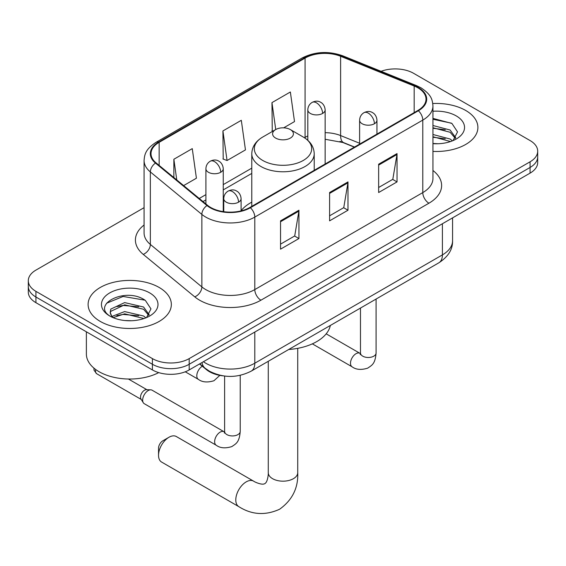 <?xml version="1.0" encoding="UTF-8"?>
<svg xmlns="http://www.w3.org/2000/svg" width="566" height="566" viewBox="0 0 566 566"><rect width="100%" height="100%" fill="white"/><g stroke="black" fill="none" stroke-linecap="round" stroke-linejoin="round"><path stroke-width="0.85" d="M251.785 202.147A45.952 26.531 0 0 0 241.088 210.736M354.351 147.146L341.411 141.917A34.682 20.022 0 0 0 339.968 141.366M222.976 375.831A26.015 15.02 180 0 1 206.526 369.69L199.557 363.952M144.082 207.665L35.92 270.116A26.015 15.02 0 0 0 28.3 280.736L28.3 292.063A26.015 15.02 0 0 0 35.92 302.676L152.41 369.931A26.015 15.02 0 0 0 189.193 369.931L530.08 173.125A26.015 15.02 0 0 0 537.7 162.506L537.7 156.839A26.015 15.02 0 0 1 530.08 167.458A26.015 15.02 0 0 0 537.7 156.839L537.7 151.179A26.015 15.02 0 0 0 530.08 140.559L413.59 73.304A26.015 15.02 0 0 0 381.081 71.309M28.3 280.736A26.015 15.02 0 0 0 35.92 291.349L152.41 358.603A26.015 15.02 0 0 0 189.193 358.603L189.193 364.271L530.08 167.458L189.193 364.271A26.015 15.02 0 0 1 152.41 364.271A26.015 15.02 0 0 0 189.193 364.271L189.193 369.931M35.92 291.349L35.92 297.016L152.41 364.271L35.92 297.016A26.015 15.02 0 0 1 28.3 286.396A26.015 15.02 0 0 0 35.92 297.016L35.92 302.676M465.705 110.469A41.622 24.027 0 0 0 432.778 103.521A41.622 24.027 0 0 1 465.705 110.469A41.622 24.027 0 0 1 477.895 127.463A41.622 24.027 0 0 0 465.705 110.469M159.152 287.457A41.622 24.027 0 0 0 113.794 282.25A41.622 24.027 0 0 0 88.105 304.451A41.622 24.027 0 0 0 100.295 321.438A41.622 24.027 0 0 0 145.653 326.646A41.622 24.027 0 0 0 171.342 304.451A41.622 24.027 0 0 0 159.152 287.457A41.622 24.027 0 0 0 113.794 282.25A41.622 24.027 0 0 0 88.105 304.451A41.622 24.027 0 0 0 100.295 321.438A41.622 24.027 0 0 0 145.653 326.646A41.622 24.027 0 0 0 171.342 304.451A41.622 24.027 0 0 0 159.152 287.457M417.885 87.815A27.748 16.018 180 0 1 426.007 99.142A27.748 16.018 180 0 1 417.885 110.469L249.889 207.46A27.748 16.018 180 0 1 207.545 205.316L156.032 162.845A27.748 16.018 180 0 1 151.016 153.662A27.748 16.018 180 0 1 159.145 142.335L305.081 58.079A27.748 16.018 180 0 1 340.612 56.282L414.178 86.018A27.748 16.018 180 0 1 417.885 87.815M418.373 87.532A28.442 16.421 0 0 0 414.574 85.692L341.015 55.956A28.442 16.421 0 0 0 304.593 57.796L158.65 142.052A28.442 16.421 0 0 0 155.466 163.079L206.979 205.55A28.442 16.421 0 0 0 250.384 207.743L418.373 110.752A28.442 16.421 0 0 0 418.373 87.532M280.545 220.839L280.545 249.16L298.94 238.541L298.94 210.219L280.545 220.839M280.545 244.137L294.716 235.958L298.869 211.16A6.934 4.004 -120 0 0 298.94 210.219M294.589 236.029L298.94 238.541M378.647 164.204L378.647 192.525L397.035 181.905L397.035 153.584L378.647 164.204M378.647 187.502L392.811 179.316L396.964 154.525A6.934 4.004 -120 0 0 397.035 153.584M392.684 179.394L397.035 181.905M329.596 192.525L329.596 220.839L347.991 210.219L347.991 181.905L329.596 192.525M329.596 215.816L343.76 207.637L347.913 182.846A6.934 4.004 -120 0 0 347.991 181.905M343.64 207.708L347.991 210.219M432.948 151.412A41.622 24.027 0 0 0 477.895 127.463A41.622 24.027 0 0 1 432.948 151.412M189.193 358.603L530.08 161.798A26.015 15.02 0 0 0 537.7 151.179M283.672 127.838L294.511 121.584L290.358 91.996L271.963 102.616L272.26 130.76M183.625 185.598L196.409 178.219L192.263 148.632L173.868 159.251L173.868 177.554M222.919 130.93L227.065 160.518L245.46 149.898L241.307 120.31L222.919 130.93L223.209 159.081M227.065 160.518L222.919 158.968M273.081 131.064L271.963 130.647M271.963 102.616L275.741 129.529M173.868 159.251L176.769 179.946M432.948 143.481L438.112 143.75M432.948 134.496L450.133 139.017L452.425 140.856M432.948 136.739L450.543 141.55M432.948 125.503L450.133 130.031L455.757 137.807M432.948 127.753L450.133 132.274L455.319 138.387M432.948 143.665A28.265 16.322 0 0 0 456.267 139.003A28.265 16.322 0 0 0 456.267 115.924A28.265 16.322 0 0 0 432.948 111.254M453.09 140.58L457.519 131.885L451.923 123.445L432.948 118.393M432.948 119.27L451.541 123.19M432.948 128.256L445.279 129.798M432.948 137.248L445.279 138.79M158.537 455.319L158.537 448.237A6.07 3.502 -60 0 1 162.831 440.801L168.965 437.263A14.737 8.511 120 0 0 158.537 455.319A14.737 8.511 120 0 0 161.593 462.061L238.845 506.662A14.737 8.511 -60 0 1 236.581 494.854A14.737 8.511 -60 0 1 246.217 481.864A14.737 8.511 -60 0 1 253.582 481.135C254.403 481.864 260.056 484.425 263.31 484.142L264.853 483.711L266.006 482.586C267.874 479.911 268.482 473.735 268.263 472.66A14.737 8.511 180 0 0 272.579 478.68A14.737 8.511 180 0 0 293.421 478.68A14.737 8.511 180 0 0 297.737 472.66C298.367 487.913 292.318 500.111 279.597 509.244C265.334 515.697 251.75 514.841 238.845 506.662M275.642 138.083A10.407 6.007 0 0 0 290.358 138.083A10.407 6.007 0 0 0 290.358 129.586L303.277 137.043A28.675 16.555 0 0 1 303.277 160.454A28.675 16.555 0 0 1 262.723 160.454A28.675 16.555 0 0 1 262.723 137.043C255.662 141.238 252.019 146.806 251.785 153.754A31.215 18.02 0 0 0 260.926 166.496A31.215 18.02 0 0 0 294.943 170.408A31.215 18.02 0 0 0 314.215 153.754C313.981 146.806 310.338 141.238 303.277 137.043L290.358 129.586A10.407 6.007 0 0 0 275.642 129.586A10.407 6.007 0 0 0 275.642 138.083M288.731 349.484A47.686 27.536 0 0 0 330.346 325.457M253.582 481.135L176.33 436.535A14.737 8.511 120 0 0 168.965 437.263L162.831 440.801M142.66 400.127A7.804 4.507 -60 0 1 148.179 390.575A7.804 4.507 -60 0 1 150.754 389.825A7.804 4.507 -60 0 1 152.077 390.186L224.058 431.745A7.804 4.507 -60 0 0 220.507 431.943A7.804 4.507 -60 0 0 220.16 432.127A7.804 4.507 -60 0 0 215.059 439.004A7.804 4.507 -60 0 0 216.254 445.258L144.273 403.7A7.804 4.507 -60 0 1 143.297 402.737A7.804 4.507 -60 0 1 142.66 400.127M143.297 402.737L140.976 399.009A5.639 3.254 -60 0 1 140.517 397.12A5.639 3.254 -60 0 1 144.5 390.222A5.639 3.254 -60 0 1 146.361 389.677L150.754 389.825M86.372 331.81L86.372 354.005A43.356 25.031 0 0 0 99.071 371.706A43.356 25.031 0 0 0 158.721 372.612M125.022 320.54L131.56 320.731M112.033 316.394L124.654 311.583L143.58 316.005L145.872 317.844M113.193 317.604L124.654 313.826L143.99 318.538M112.231 317.264L110.2 312.517A19.598 11.313 0 0 0 113.37 317.759M110.2 312.517L110.794 309.093L124.654 302.591L143.58 307.013L149.205 314.795M110.25 312.793L110.794 311.335L124.654 304.833L143.58 309.262L148.766 315.375M146.537 317.568L150.966 308.873L145.37 300.433C125.539 286.177 90.291 304.961 110.646 316.479L110.745 316.543M149.714 292.912A28.265 16.322 0 0 0 109.733 292.912A28.265 16.322 0 0 0 109.733 315.991A28.265 16.322 0 0 0 149.714 315.991A28.265 16.322 0 0 0 149.714 292.912M106.514 303.263L123.112 296.457L144.988 300.178M116.879 306.574L123.112 305.449L138.727 306.786M116.879 315.566L123.112 314.434L138.727 315.778M206.526 369.322L206.526 369.69M203.42 361.724A34.682 20.022 0 0 0 205.748 363.209A34.682 20.022 0 0 0 254.799 363.209L442.407 254.891A34.682 20.022 0 0 0 452.567 240.734C452.821 249.337 448.237 256.709 438.813 262.829L251.205 371.147A17.341 10.011 60 0 0 254.799 363.209L254.799 332.058M442.407 223.74L442.407 254.891A17.341 10.011 60 0 1 438.813 262.829M202.012 362.53A17.341 11.596 129.5 0 0 205.034 368.169L199.77 363.832M530.08 173.125L530.08 161.798M152.41 369.931L152.41 358.603M432.948 170.493A43.356 25.031 180 0 1 428.922 203.215L260.926 300.199A8.674 5.009 60 0 1 254.799 289.58L422.788 192.596A34.682 20.022 0 0 0 432.948 178.431L432.948 105.941A34.682 20.022 180 0 1 422.788 120.098A8.674 5.009 -120 0 0 418.373 110.752M260.926 300.199A43.356 25.031 180 0 1 199.621 300.199A43.356 25.031 180 0 1 194.761 296.86L143.248 254.389A43.356 25.031 180 0 1 144.082 225.013M205.748 289.58A34.682 20.022 0 0 0 254.799 289.58L254.799 217.089A34.682 20.022 180 0 1 201.864 214.415L150.351 171.944A34.682 20.022 180 0 1 144.082 160.454L144.082 232.951A34.682 20.022 0 0 0 150.351 244.434L201.864 286.905A34.682 20.022 0 0 0 205.748 289.58M432.948 105.941C432.389 99.984 431.837 95.024 420.991 87.808L416.435 85.6A8.674 4.061 112 0 0 414.574 85.692M416.435 85.6L342.869 55.857C328.506 50.777 314.873 51.513 301.975 58.072A8.674 5.009 60 0 1 304.593 57.796M158.65 142.052A8.674 5.009 -120 0 0 156.032 142.328C145.519 149.226 144.563 154.412 144.082 160.454M155.466 163.079A8.674 5.801 129.5 0 0 150.351 171.944L150.351 244.434A8.674 5.801 -50.5 0 1 143.248 254.389M342.869 55.857A8.674 4.061 112 0 0 341.015 55.956M206.979 205.55A8.674 5.801 129.5 0 0 201.864 214.415L201.864 286.905A8.674 5.801 -50.5 0 1 194.761 296.86M250.384 207.743A8.674 5.009 60 0 1 254.799 217.089L422.788 120.098L422.788 192.596A8.674 5.009 60 0 0 428.922 203.215M159.145 142.335L159.145 165.413M414.178 86.018L414.178 112.613M340.612 56.282L340.612 135.571A27.748 16.018 0 0 0 325.146 132.677M359.615 143.255L340.612 135.571A15.607 7.308 -68 0 0 343.718 142.66L325.146 139.271M307.805 135.989A27.748 16.018 0 0 0 305.081 137.368L304.43 137.743M305.081 58.079L305.081 137.368A15.607 9.014 60 0 1 305.06 138.161M251.785 168.137L223.252 184.615M205.904 194.626L199.239 198.475M329.596 193.416L347.913 182.846M378.647 165.102L396.964 154.525M280.545 221.738L298.869 211.16M374.416 123.742A8.674 5.009 0 0 0 376.956 120.204C376.581 115.018 373.206 112.903 372.838 112.825C370.327 111.056 367.362 111.014 363.945 112.698A8.674 5.009 60 0 1 368.282 113.122A8.674 5.009 -120 0 1 374.416 123.742A8.674 5.009 0 0 1 362.155 123.742A8.674 5.009 0 0 1 359.615 120.204C359.743 116.921 361.186 114.417 363.945 112.698M312.34 343.852L352.116 366.818A7.804 4.507 -60 0 1 350.92 360.563A7.804 4.507 -60 0 1 356.021 353.686A7.804 4.507 -60 0 1 356.368 353.502A7.804 4.507 -60 0 1 359.919 353.304L326.186 333.827M360.231 354.663L360.478 352.979A7.804 4.507 -0 0 0 362.764 356.17A7.804 4.507 -0 0 0 373.447 356.361A7.804 4.507 -0 0 0 376.086 352.979C375.201 363.988 372.025 365.162 367.667 368.162C361.143 370.15 355.964 369.697 352.116 366.818M238.548 202.182A8.674 5.009 0 0 0 241.088 198.645C240.713 193.459 237.345 191.343 236.977 191.266C234.465 189.497 231.501 189.454 228.084 191.138A8.674 5.009 60 0 1 232.421 191.563A8.674 5.009 -120 0 1 238.548 202.182A8.674 5.009 0 0 1 226.287 202.182A8.674 5.009 0 0 1 223.747 198.645C223.881 195.362 225.325 192.857 228.084 191.138M224.362 433.103L224.617 431.419A7.804 4.507 -0 0 0 226.902 434.61A7.804 4.507 -0 0 0 237.579 434.801A7.804 4.507 -0 0 0 240.225 431.419C239.333 442.428 236.164 443.603 231.805 446.602C225.282 448.59 220.096 448.138 216.254 445.258M141.259 399.455L96.68 373.723A5.639 3.254 -60 0 1 95.725 369.534M322.606 113.441A8.674 5.009 0 0 0 325.146 109.903C324.771 104.724 321.403 102.602 321.028 102.524C318.524 100.755 315.559 100.713 312.142 102.396A8.674 5.009 60 0 1 316.479 102.828A8.674 5.009 -120 0 1 322.606 113.441A8.674 5.009 0 0 1 310.345 113.441A8.674 5.009 0 0 1 307.805 109.903C307.932 106.62 309.383 104.116 312.142 102.396M220.712 172.276A8.674 5.009 0 0 0 223.252 168.732C222.877 163.553 219.502 161.43 219.134 161.36C216.622 159.591 213.658 159.541 210.241 161.225A8.674 5.009 60 0 1 214.578 161.657A8.674 5.009 -120 0 1 220.712 172.276A8.674 5.009 0 0 1 208.444 172.276A8.674 5.009 0 0 1 205.904 168.732C206.038 165.449 207.481 162.944 210.241 161.225M219.841 375.371L213.962 380.734C207.439 382.715 202.26 382.262 198.411 379.383A7.804 4.507 -60 0 1 196.798 375.81A7.804 4.507 -60 0 1 202.338 366.244M251.205 371.147C237.253 378.159 223.294 378.159 209.342 371.147L205.034 368.169M452.567 240.734L452.567 217.882M301.975 58.072L156.032 142.328M251.785 173.415L223.252 189.893M205.904 199.904L203.01 201.581M354.542 147.04L343.718 142.66M297.737 348.331L297.737 472.66M314.215 170.324L314.215 153.754M251.785 206.364L251.785 153.754M275.642 129.586L262.723 137.043M268.263 361.299L268.263 472.66M360.457 353.58L359.919 353.304M376.086 299.046L376.086 352.979M376.956 134.1L376.956 120.204M360.478 308.06L360.478 352.979M359.615 144.111L359.615 120.204M224.589 432.021L224.058 431.745M240.225 375.329L240.225 431.419M241.088 210.885L241.088 198.645M224.617 376.065L224.617 431.419M223.747 211.698L223.747 198.645M128.411 379.022L146.891 389.698M96.68 373.723L94.048 370.263L93.906 368.112M325.146 164.013L325.146 109.903M307.805 140.311L307.805 109.903M223.252 211.627L223.252 168.732M198.411 379.383L185.266 371.798M205.904 203.972L205.904 168.732"/></g></svg>
